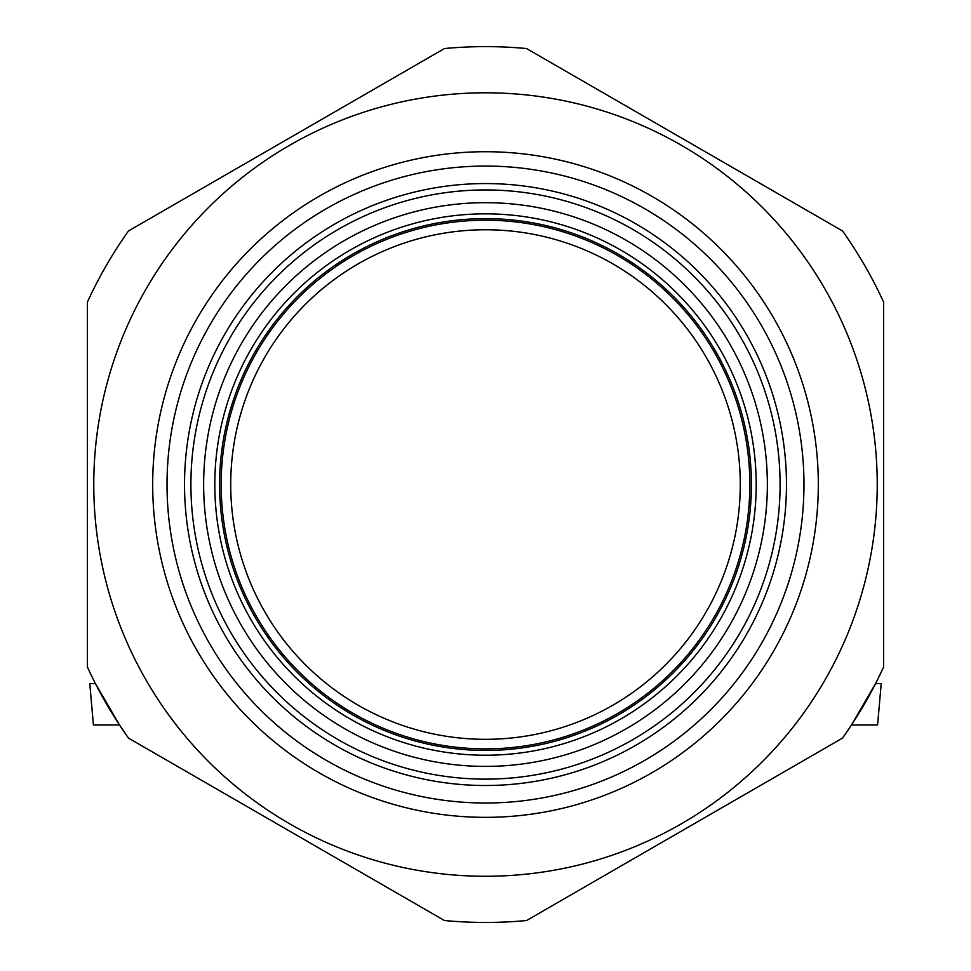 <?xml version="1.0" encoding="UTF-8"?>
<svg xmlns="http://www.w3.org/2000/svg" width="971" height="971" viewBox="0 0 971 971"><rect width="100%" height="100%" fill="white"/><g stroke="black" fill="none" stroke-linecap="round" stroke-linejoin="round"><path stroke-width="1.46" d="M485.5 779.13A294.601 294.601 0 0 1 230.37 337.24A294.601 294.601 0 0 1 740.63 337.24A294.601 294.601 0 0 1 485.5 779.13M444.439 48.55L128.451 230.989A437.909 437.909 0 0 0 87.39 302.102L87.39 666.968A437.909 437.909 0 0 0 128.451 738.081L444.439 920.52A437.909 437.909 0 0 0 526.561 920.52L842.549 738.081A437.909 437.909 0 0 0 883.61 666.968L883.61 302.102A437.909 437.909 0 0 0 842.549 230.989L526.561 48.55A437.909 437.909 0 0 0 444.439 48.55M485.5 876.267A391.738 391.738 0 0 0 824.755 288.666A391.738 391.738 0 0 0 146.245 288.666A391.738 391.738 0 0 0 485.5 876.267M485.5 803.017A318.488 318.488 0 0 0 761.313 325.297A318.488 318.488 0 0 0 209.687 325.297A318.488 318.488 0 0 0 485.5 803.017M485.5 785.503A300.961 300.961 0 0 0 746.141 334.048A300.961 300.961 0 0 0 224.859 334.048A300.961 300.961 0 0 0 485.5 785.503M851.494 724.985L877.59 724.985L881.219 683.584L875.563 683.584L851.518 724.949L842.549 738.081L765.767 782.42M93.41 724.985L119.506 724.985L95.437 683.584L89.781 683.584L93.41 724.985M799.667 206.228L842.549 230.989C853.63 247.095 853.63 247.095 842.549 230.989M851.3 243.782L850.839 243.09M128.451 230.989C117.37 247.095 117.37 247.095 128.451 230.989L171.333 206.228L128.451 230.989M120.161 243.09L119.7 243.782M205.233 782.42L128.451 738.081L119.506 724.985M883.61 516.378L883.61 452.692M87.39 452.692L87.39 516.378M485.5 766.398A281.857 281.857 0 0 0 729.597 343.613A281.857 281.857 0 0 0 241.403 343.613A281.857 281.857 0 0 0 485.5 766.398M485.5 739.319A254.79 254.79 0 0 0 706.148 357.146A254.79 254.79 0 0 0 264.852 357.146A254.79 254.79 0 0 0 485.5 739.319M152.69 484.541A332.81 332.81 0 0 1 651.905 196.312A332.81 332.81 0 0 1 651.905 772.758A332.81 332.81 0 0 1 152.69 484.541M485.5 755.22A270.678 270.678 0 0 0 719.924 349.196A270.678 270.678 0 0 0 251.076 349.196A270.678 270.678 0 0 0 485.5 755.22M485.5 750.437A265.908 265.908 0 0 0 715.785 351.587A265.908 265.908 0 0 0 255.215 351.587A265.908 265.908 0 0 0 485.5 750.437M485.5 748.872A264.343 264.343 0 0 0 714.425 352.364A264.343 264.343 0 0 0 256.575 352.364A264.343 264.343 0 0 0 485.5 748.872"/></g></svg>
